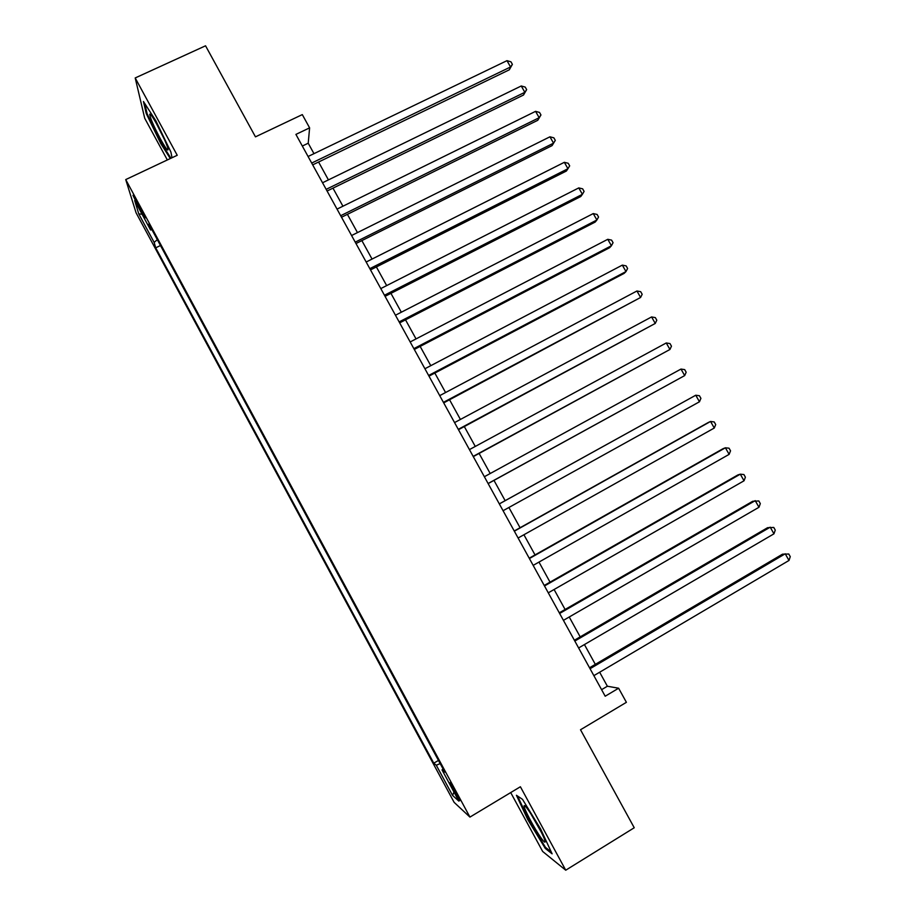 <?xml version="1.0" encoding="UTF-8"?>
<svg xmlns="http://www.w3.org/2000/svg" width="916" height="916" viewBox="0 0 916 916"><rect width="100%" height="100%" fill="white"/><g stroke="black" fill="none" stroke-linecap="round" stroke-linejoin="round"><path stroke-width="1.37" d="M456.271 792.832C451.943 785.035 449.813 781.726 449.87 782.894L453.569 790.474C457.874 798.237 460.004 801.557 459.969 800.412L456.271 792.832M510.704 792.569L542.661 851.468L565.733 870.2L634.238 827.755L580.515 729.754L626.395 702.32L618.621 688.225L607.377 686.233L599.659 672.23M136.072 212.798L454.141 802.37L469.942 817.095L125.732 179.582L136.072 212.798M125.732 179.582L177.235 155.285L135.202 77.952L144.717 118.278L167.342 159.956M135.202 77.952L205.55 45.8L255.461 136.85L302.303 114.603L309.608 127.862L295.914 134.4L605.19 696.217L618.621 688.225M138.316 206.444L145.186 217.905L136.621 200.822L132.969 195.303L138.316 206.444L139.392 205.94M443.092 769.005L442.016 769.887L444.775 772.131L148.85 223.985L150.567 229.973L151.953 229.744M442.016 769.887L458.87 801.122L452.596 795.454L436.291 765.226L433.772 763.188L155.709 247.824L154.14 242.374L138.763 213.886L134.709 200.581L150.567 229.973M565.733 870.2L520.391 786.752L469.942 817.095M313.97 153.659L308.223 143.217L309.608 127.862M595.331 664.363L584.431 644.566M580.183 636.872L569.237 616.995M565.092 609.472L554.088 589.503M550.035 582.152L538.986 562.081M535.024 554.901L523.918 534.749M520.059 527.742L508.907 507.487M505.14 500.651L493.976 480.385M490.197 473.526L479.125 453.443M475.278 446.447L464.32 426.57M460.405 419.448L449.561 399.765M445.565 392.529L434.837 373.052M430.783 365.679L420.158 346.408M416.036 338.909L405.525 319.844M401.322 312.219L390.937 293.349M386.666 285.597L376.384 266.934M372.045 259.056L361.866 240.599M357.469 232.595L347.404 214.333M342.928 206.214L332.966 188.135M328.432 179.902L318.585 162.018M302.326 146.045L308.223 143.217M601.594 689.668L607.377 686.233M157.323 239.683L154.14 242.374M160.472 245.522L155.709 247.824M438.455 760.429L433.772 763.188M436.291 765.226L440.172 763.589M142.083 214.252L138.763 213.886M452.596 795.454L453.97 792.019M172.025 157.747L170.891 152.022L155.88 120.832L143.446 101.493L146.205 113.424L160.781 143.594L170.307 158.56M552.108 853.827L540.635 829.026L522.521 799.37L516.429 795.271L527.731 819.511L545.283 848.422L552.108 853.827M161.422 143.285L160.781 143.594M146.961 113.08L146.205 113.424M546.154 847.884L545.283 848.422M528.349 819.133L527.731 819.511M312.688 164.869L509.307 69.811L510.544 66.983L311.692 163.059M506.983 60.662L510.968 61.83L512.388 64.349L510.544 66.983L506.983 60.662L308.085 156.499M512.388 64.349L509.307 69.811M157.495 125.492C153.018 117.374 150.419 113.618 149.709 114.202C150.075 117.798 153.613 125.984 160.334 138.774C166.437 149.674 168.899 152.64 167.697 147.648C165.83 142.117 162.418 134.732 157.495 125.492M156.258 123.259L164.571 139.77M170.949 158.25L161.239 142.999L147.11 113.756L144.774 103.565M527.879 809.435C525.578 806.252 524.307 805.038 524.101 805.794C523.276 807.626 534.532 828.9 541.15 838.048C544.688 842.915 545.856 843.476 544.654 839.743C542.707 833.881 533.204 816.717 527.879 809.435M530.891 813.9L541.196 832.003M551.203 851.869L545.467 847.346L528.44 819.339L517.597 796.061M327.081 191.02L523.517 95.012L524.834 92.31L326.165 189.349M521.261 85.978L525.223 87.089L526.654 89.619L524.834 92.31L521.261 85.978L322.535 182.765M526.654 89.619L523.517 95.012M341.519 217.241L537.772 120.282L539.169 117.706L340.672 215.707M535.574 111.351L539.524 112.428L540.955 114.958L539.169 117.706L535.574 111.351L337.042 209.111M540.955 114.958L537.772 120.282M355.992 243.53L552.073 145.621L553.539 143.171L355.225 242.145M549.943 136.805L553.859 137.824L555.291 140.366L553.539 143.171L549.943 136.805L351.584 235.526M555.291 140.366L552.073 145.621M370.511 269.899L566.397 171.029L567.943 168.716L369.824 268.651M564.336 162.315L568.229 163.288L569.672 165.842L567.943 168.716L564.336 162.315L366.171 262.022M385.064 296.349L580.778 196.516L582.393 194.318L384.457 295.238M578.775 187.906L582.645 188.833L584.087 191.398L582.393 194.318L578.775 187.906L380.793 288.586M399.662 322.867L595.194 222.061L596.888 220L399.136 321.905M593.259 213.577L597.106 214.447L598.549 217.012L596.888 220L593.259 213.577L395.46 315.23M414.307 349.454L609.644 247.686L611.419 245.751L413.86 348.641M607.777 239.305L611.602 240.129L613.056 242.706L611.419 245.751L607.777 239.305L410.173 341.954M428.986 376.132L624.139 273.38L625.983 271.571L428.619 375.468M622.342 265.113L626.143 265.892L627.597 268.468L625.983 271.571L622.342 265.113L424.921 368.747M443.71 402.88L640.593 297.471L443.424 402.353M636.941 290.99L640.719 291.712L642.173 294.299L640.593 297.471L636.941 290.99L439.726 395.632M458.481 429.707L655.249 323.44L458.275 429.329M651.585 316.936L655.341 317.612L656.795 320.211L655.249 323.44L651.585 316.936L454.554 422.585M473.297 456.615L669.94 349.477L473.171 456.386M666.264 342.962L669.997 343.58L671.462 346.191L669.94 349.477L666.264 342.962L469.439 449.607M488.148 483.591L684.676 375.594L488.102 483.511M680.989 369.056L684.699 369.629L686.164 372.24L684.676 375.594L680.989 369.056L484.369 476.721M499.335 503.915L695.759 395.22L699.458 401.78L503.079 510.716M499.312 503.88L695.759 395.22L699.435 395.746L700.912 398.368L699.458 401.78M514.345 531.177L710.564 421.463L714.274 428.035L518.101 538.013M514.242 530.994L708.263 422.516L710.564 421.463L714.217 421.944L715.705 424.566L714.274 428.035M529.402 558.531L725.415 447.787L729.125 454.37L533.169 565.378M529.219 558.188L723.033 448.703L725.415 447.787L729.044 448.199L730.533 450.832L729.125 454.37M544.493 585.954L740.3 474.179L744.032 480.785L548.283 592.824M544.23 585.461L737.849 474.957L740.3 474.179L743.907 474.545L745.395 477.179L744.032 480.785M559.642 613.457L755.231 500.64L758.975 507.269L563.432 620.35M559.287 612.815L752.7 501.281L758.814 500.949L760.314 503.605L758.975 507.269M574.824 641.051L770.207 527.181L773.963 533.822L578.626 647.956M574.389 640.25L767.597 527.685L773.768 527.444L775.268 530.101L773.963 533.822M590.064 668.714L785.23 553.791L788.985 560.466L593.877 675.642M589.538 667.764L782.527 554.169L788.768 554.008L790.268 556.665L788.985 560.466M142.484 211.882L141.511 212.352M151.186 115.198L149.709 114.202M525.853 806.813L524.101 805.794"/></g></svg>
